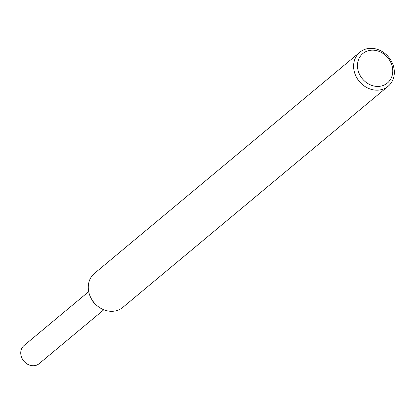 <?xml version="1.0" encoding="UTF-8"?>
<svg xmlns="http://www.w3.org/2000/svg" width="415" height="415" viewBox="0 0 415 415"><rect width="100%" height="100%" fill="white"/><g stroke="black" fill="none" stroke-linecap="round" stroke-linejoin="round"><path stroke-width="0.62" d="M388.134 86.268L122.809 307.39A22.13 19.049 -129.8 0 1 97.421 305.98L95.663 304.532A11.802 10.157 -129.8 0 1 92.389 300.605L91.284 298.613A22.13 19.049 -129.8 0 1 94.47 273.386L359.8 52.264A22.13 19.049 -129.8 0 1 364.79 49.406A22.13 19.049 -129.8 0 1 390.567 59.765A22.13 19.049 -129.8 0 1 388.134 86.268A22.13 19.049 -129.8 0 1 359.333 81.459A22.13 19.049 -129.8 0 1 359.8 52.264M97.421 305.98A22.13 19.049 -129.8 0 1 91.284 298.613M367.166 51.092A19.178 16.512 -129.8 0 1 392.746 71.966A19.178 16.512 -129.8 0 1 365.449 81.854A19.178 16.512 -129.8 0 1 367.166 51.092M103.817 309.772L39.171 363.649A11.802 10.157 -129.8 0 1 23.805 361.086A11.802 10.157 -129.8 0 1 24.054 345.513L88.701 291.636M96.425 305.113A11.802 10.157 -129.8 0 1 91.954 299.749"/></g></svg>

